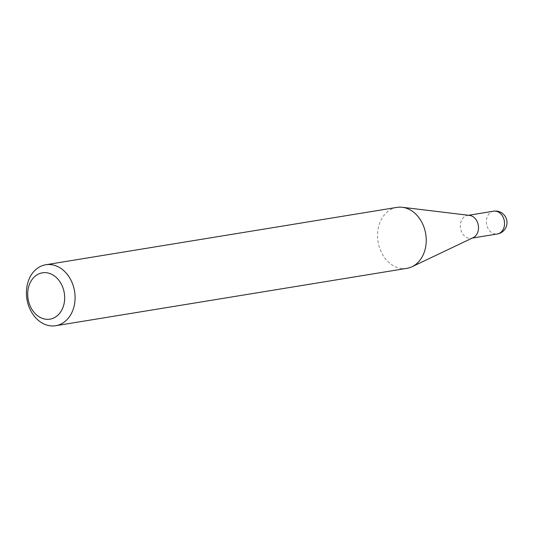 <?xml version="1.0" encoding="UTF-8"?>
<svg xmlns="http://www.w3.org/2000/svg" width="533" height="533" viewBox="0 0 533 533"><rect width="100%" height="100%" fill="white"/><g stroke="black" fill="none" stroke-linecap="round" stroke-linejoin="round"><path stroke-width="0.4" stroke-dasharray="2.67 2" d="M473.191 237.638A11.553 9.028 80.7 0 1 471.272 238.244A11.553 9.028 80.7 0 1 462.364 233.387A11.553 9.028 80.7 0 1 461.052 221.475A11.553 9.028 80.7 0 1 467.548 215.439A11.553 9.028 80.7 0 1 469.56 215.399M406.879 268.352A30.887 24.138 80.7 0 1 383.054 255.374A30.887 24.138 80.7 0 1 379.549 223.527A30.887 24.138 80.7 0 1 396.918 207.39M493.598 211.188A11.553 9.028 -99.3 0 0 487.102 217.224A11.553 9.028 -99.3 0 0 491.859 232.748A11.553 9.028 -99.3 0 0 497.322 233.987M467.548 215.439L468.54 215.279M471.272 238.244L472.271 238.078"/><path stroke-width="0.8" d="M45.771 264.754L396.918 207.39A30.887 24.138 80.7 0 1 402.308 207.284L469.56 215.399A11.553 9.028 80.7 0 1 477.768 232.208A11.553 9.028 80.7 0 1 473.191 237.638L412.016 266.74A30.887 24.138 80.7 0 1 406.879 268.352L55.732 325.716A30.887 24.138 80.7 0 1 31.907 312.738A30.887 24.138 80.7 0 1 28.396 280.891A30.887 24.138 80.7 0 1 45.771 264.754A30.887 24.138 80.7 0 1 69.596 277.733A30.887 24.138 80.7 0 1 73.101 309.58A30.887 24.138 80.7 0 1 55.732 325.716M402.308 207.284A30.887 24.138 80.7 0 1 424.255 252.216A30.887 24.138 80.7 0 1 412.016 266.74M63.174 306.881A23.472 18.342 -99.3 0 0 53.5 275.328A23.472 18.342 -99.3 0 0 29.202 285.082A23.472 18.342 -99.3 0 0 38.876 316.635A23.472 18.342 -99.3 0 0 63.174 306.881M499.061 212.42A11.553 9.028 -99.3 0 0 493.598 211.188A11.553 11.553 0 0 1 506.35 226.438A11.553 11.553 0 0 1 497.322 233.987A11.553 9.028 -99.3 0 0 503.818 227.951A11.553 9.028 -99.3 0 0 499.061 212.42M468.54 215.279L493.598 211.188M472.271 238.078L497.322 233.987"/></g></svg>
